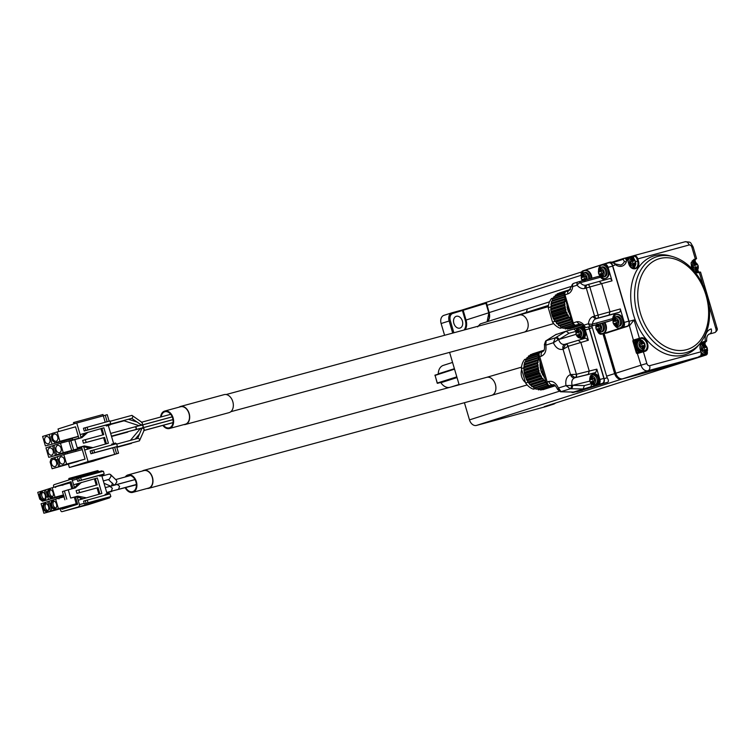 <?xml version="1.0" encoding="UTF-8"?>
<svg xmlns="http://www.w3.org/2000/svg" width="755" height="755" viewBox="0 0 755 755"><rect width="100%" height="100%" fill="white"/><g stroke="black" fill="none" stroke-linecap="round" stroke-linejoin="round"><path stroke-width="1.13" d="M681.019 362.976A2.869 2.057 -107.7 0 1 680.717 363.108A2.869 2.057 -107.7 0 1 680.661 363.127L674.357 365.137A2.869 2.057 72.3 0 0 674.413 365.118A2.869 2.057 72.3 0 0 674.479 365.099M602.924 333.786L614.636 373.602A7.172 5.134 72.3 0 0 621.62 379.142L680.661 363.127M621.441 378.887A6.889 4.926 -107.7 0 1 614.834 373.546L603.122 333.738M614.636 373.602L606.614 376.16A7.172 5.134 72.3 0 0 607.247 377.774C608.624 380.114 608.785 381.605 607.718 382.238L577.179 391.732A4.303 3.001 -105.2 0 0 577.264 391.703L602.481 383.663A4.303 3.001 -105.2 0 0 604.123 378.623L589.381 328.51A4.303 3.001 -105.2 0 0 588.607 326.868M559.096 391.316L469.478 419.893A7.172 5.134 72.3 0 0 476.462 425.433L545.893 406.605A7.172 5.134 72.3 0 0 546.044 406.558A7.172 5.134 72.3 0 0 546.195 406.511M681.925 362.721A2.869 2.057 -107.7 0 1 681.869 362.749A2.869 2.057 -107.7 0 1 681.803 362.768L622.771 378.774A7.172 5.134 -107.7 0 1 615.787 373.234L604.085 333.474M709.068 305.633L715.58 327.764C716.486 330.265 716.269 331.851 714.928 332.54L714.985 332.521A2.869 2.057 -107.7 0 1 714.928 332.54L709.105 334.144M623.828 258.37L623.8 258.38A1.434 1.029 -107.7 0 1 623.828 258.37C625.791 258.21 626.612 259.427 626.291 262.032A11.485 8.22 -107.7 0 1 615.787 264.873L613.39 262.882L608.804 262.447M715.58 327.764L717.061 328.18L700.555 272.102L699.29 272.404L702.952 284.861M681.803 362.768L706.057 355.029L706.284 354.359A2.293 1.642 -107.7 0 0 707.227 351.755L707.237 351.736A2.869 2.057 -107.7 0 1 706.123 355.01A2.869 2.057 -107.7 0 1 706.057 355.029L699.262 356.822A4.303 3.001 -105.2 0 0 700.904 351.783L700.338 349.858C699.413 345.526 700.451 342.817 703.452 341.741L705.302 341.232A12.92 9.249 72.3 0 1 711.257 328.944C711.823 331.511 711.267 333.2 709.587 333.993A8.607 6.163 72.3 0 0 709.304 334.069C707.312 334.927 706.425 337.24 706.642 341.015L704.708 342.864M702.169 342.827L705.274 341.977L705.302 341.232C707.01 340.845 707.076 340.93 705.519 341.477M700.923 351.802L649.63 365.694A4.303 3.001 74.8 0 1 647.979 370.733L622.771 378.774M641.542 351.519L639.73 351.745A6.172 4.417 -107.7 0 1 636.031 348.999A6.172 4.417 -107.7 0 1 634.747 344.657L633.577 340.005L639.419 338.287L634.03 319.978L629.406 325.83L633.388 340.071A1.151 0.802 -105.2 0 0 632.954 341.411L636.276 352.698A1.151 0.802 -105.2 0 0 637.362 353.557L640.995 365.193L614.834 373.546M615.787 264.873A1.434 0.727 -55 0 0 615.665 264.005L612.116 262.117L623.772 258.389M615.655 264.005L620.704 265.071A10.051 7.191 72.3 0 0 624.376 261.475L623.177 259.295A1.434 1.029 -107.7 0 1 623.8 258.38L612.097 262.117L610.087 262.098M624.376 261.475L626.291 262.032M626.386 258.767A6.172 4.417 -107.7 0 1 626.886 258.163A6.172 4.417 -107.7 0 1 628.198 257.37A6.172 4.417 -107.7 0 1 628.49 257.285M705.085 341.911L702.518 342.638M703.924 355.407A6.172 4.417 -107.7 0 1 703.641 355.511A6.172 4.417 -107.7 0 1 701.82 355.567A6.172 4.417 -107.7 0 1 700.933 355.246M634.747 344.657A6.172 4.417 -107.7 0 1 636.408 340.458L637.918 339.439L633.945 340.514L633.388 340.071M644.185 348.923A6.172 4.417 -107.7 0 1 641.807 351.443A6.172 4.417 -107.7 0 1 635.719 346.913A6.172 4.417 -107.7 0 1 638.06 339.684L637.664 339.816M700.357 349.867L700.338 349.858A6.455 4.624 -107.7 0 1 702.858 342.506A6.455 4.624 -107.7 0 1 703.226 342.411L703.452 341.741M700.3 343.129L698.592 345.243A51.784 37.061 -107.7 0 1 683.973 355.01A51.784 37.061 -107.7 0 1 631.35 304.812A51.784 37.061 -107.7 0 1 670.1 255.888L672.714 256.615C683.199 259.777 692.005 266.892 699.139 277.953C704.613 286.749 707.954 296.186 709.143 306.266C710.757 320.96 707.803 333.248 700.3 343.129A50.141 35.891 -107.7 0 1 686.153 352.594A50.141 35.891 -107.7 0 1 635.2 303.991A50.141 35.891 -107.7 0 1 672.714 256.615M634.898 266.421A6.172 4.417 -107.7 0 1 633.417 268.497M626.697 259.012A6.172 4.417 -107.7 0 1 628.764 257.181A6.172 4.417 -107.7 0 1 632.171 257.87M692.165 260.919A6.172 4.417 -107.7 0 1 694.572 261.749M697.299 270.299A6.172 4.417 -107.7 0 1 695.817 272.376M701.452 343.421A6.172 4.417 -107.7 0 1 703.858 344.252M706.586 352.802A6.172 4.417 -107.7 0 1 704.207 355.331A6.172 4.417 -107.7 0 1 701.093 354.831M638.06 339.684A6.172 4.417 -107.7 0 1 638.192 339.646A6.172 4.417 -107.7 0 1 641.457 340.373M631.161 267.279A5.021 3.596 -107.7 0 0 633.219 267.515A5.021 3.596 -107.7 0 0 633.332 267.478L632.171 267.846A5.021 3.596 -107.7 0 1 632.058 267.883A5.021 3.596 -107.7 0 1 631.982 267.902M627.414 259.795A5.021 3.596 -107.7 0 1 629.113 258.276L630.274 257.908A5.021 3.596 -107.7 0 1 630.387 257.88M691.344 262.23A5.021 3.596 -107.7 0 1 691.523 262.164L692.684 261.796C693.845 260.55 695.648 261.787 698.064 265.505C698.705 268.402 697.931 270.356 695.733 271.366A5.021 3.596 -107.7 0 1 694.383 271.432M701.216 352.33A5.021 3.596 -107.7 0 0 704.915 353.897A5.021 3.596 -107.7 0 0 705.019 353.868L703.868 354.237A5.021 3.596 -107.7 0 1 701.301 353.812M642.618 349.98L641.457 350.358A5.021 3.596 -107.7 0 1 636.503 346.658A5.021 3.596 -107.7 0 1 638.409 340.779L639.56 340.411A5.021 3.596 -107.7 0 0 637.616 346.139A5.021 3.596 -107.7 0 0 642.618 349.98C643.59 350.141 644.44 348.952 645.176 346.422C643.817 341.203 641.948 339.203 639.56 340.411M631.558 258.512A4.068 2.907 -107.7 0 1 632.284 258.446L632.303 258.484A4.02 2.878 -107.7 0 1 635.115 260.711L635.144 260.711A4.068 2.907 -107.7 0 1 635.71 262.636L635.691 262.636A4.02 2.878 -107.7 0 1 634.502 265.949L634.511 265.996A4.068 2.907 -107.7 0 1 633.851 266.307A4.068 2.907 -107.7 0 1 633.124 266.373L633.115 266.326A4.02 2.878 -107.7 0 1 630.302 264.099L630.265 264.108A4.068 2.907 -107.7 0 1 629.698 262.183L629.736 262.174A4.02 2.878 -107.7 0 1 630.916 258.861L630.897 258.823A4.068 2.907 -107.7 0 1 631.558 258.512M697.913 265.534A4.068 2.907 -107.7 0 1 698.111 266.515L698.092 266.524A4.02 2.878 -107.7 0 1 696.912 269.837L696.912 269.884A4.068 2.907 -107.7 0 1 695.525 270.262L695.525 270.214A4.02 2.878 -107.7 0 1 692.712 267.987L692.665 267.997A4.068 2.907 -107.7 0 1 692.297 267.053A4.068 2.907 -107.7 0 1 692.099 266.071L692.146 266.053A4.02 2.878 -107.7 0 1 693.326 262.74L693.298 262.702A4.068 2.907 -107.7 0 1 694.694 262.325L694.713 262.363A4.02 2.878 -107.7 0 1 697.526 264.599L697.544 264.59A4.068 2.907 -107.7 0 1 697.913 265.534M705.538 352.698A4.068 2.907 -107.7 0 1 704.811 352.764L704.811 352.717A4.02 2.878 -107.7 0 1 701.999 350.49L701.961 350.499A4.068 2.907 -107.7 0 1 701.386 348.574L701.433 348.555A4.02 2.878 -107.7 0 1 702.612 345.243L702.594 345.205A4.068 2.907 -107.7 0 1 703.245 344.893A4.068 2.907 -107.7 0 1 703.981 344.827L704 344.865A4.02 2.878 -107.7 0 1 706.812 347.102L706.831 347.092A4.068 2.907 -107.7 0 1 707.397 349.018L707.378 349.027A4.02 2.878 -107.7 0 1 706.199 352.34L706.199 352.387A4.068 2.907 -107.7 0 1 705.538 352.698M639.183 345.677A4.068 2.907 -107.7 0 1 638.985 344.686L639.023 344.676A4.02 2.878 -107.7 0 1 640.202 341.364L640.183 341.326A4.068 2.907 -107.7 0 1 641.571 340.949L641.59 340.986A4.02 2.878 -107.7 0 1 644.411 343.214L644.43 343.214A4.068 2.907 -107.7 0 1 644.798 344.148A4.068 2.907 -107.7 0 1 644.997 345.139L644.978 345.139A4.02 2.878 -107.7 0 1 643.788 348.451L643.798 348.499A4.068 2.907 -107.7 0 1 642.411 348.876L642.401 348.829A4.02 2.878 -107.7 0 1 639.589 346.602L639.551 346.611A4.068 2.907 -107.7 0 1 639.183 345.677M629.887 262.164L630.906 261.843L629.887 262.164L630.859 261.853L631.51 260.041A13.25 9.249 -105.2 0 0 630.916 258.861M635.144 260.711L633.454 261.202L631.916 259.984L632.284 258.446M634.511 265.996L633.379 264.939L634.021 263.127L634.946 262.834L634.021 263.127M630.585 264.014A1.84 1.312 -107.7 0 1 630.076 262.108M631.605 261.126A1.84 1.312 -107.7 0 1 632.539 264.099M631.916 259.984L632.898 259.673A13.25 9.249 -105.2 0 0 632.303 258.484M632.898 259.673L635.115 260.711M634.974 262.825L635.691 262.636M635.002 262.815L634.351 264.627A13.25 9.249 74.8 0 1 634.502 265.949M630.302 264.099L631.435 263.778L632.964 265.005A13.25 9.249 74.8 0 1 633.115 266.326M694.326 263.863L695.298 263.552L697.526 264.599L695.865 265.08L694.326 263.863L694.694 262.325M696.912 269.884L695.78 268.818L696.431 267.006L697.356 266.713M698.092 266.524L696.431 267.006M692.996 267.902A1.84 1.312 -107.7 0 1 692.552 267.043A1.84 1.312 -107.7 0 1 692.477 265.996M694.015 265.014A1.84 1.312 -107.7 0 1 694.949 267.987M697.403 266.694L696.761 268.506A13.25 9.249 74.8 0 1 696.912 269.837M692.712 267.987L693.836 267.666L695.374 268.884A13.25 9.249 74.8 0 1 695.525 270.214M693.326 262.74A13.25 9.249 -105.2 0 1 693.911 263.929L693.269 265.741L692.146 266.053M695.298 263.552A13.25 9.249 -105.2 0 0 694.713 262.363M703.613 346.366L703.981 344.827A13.25 9.249 -105.2 0 1 704.594 346.054L706.812 347.102L705.151 347.583L703.613 346.366L704.594 346.054M706.199 352.387L705.076 351.32L705.717 349.518L706.642 349.216M707.378 349.027L705.717 349.518M703.301 347.517A1.84 1.312 -107.7 0 1 704.236 350.49M702.282 350.405A1.84 1.312 -107.7 0 1 701.763 348.499M701.999 350.49L703.122 350.169L704.66 351.386A13.25 9.249 74.8 0 1 704.811 352.717M702.612 345.243A13.25 9.249 -105.2 0 1 703.198 346.432L702.556 348.244L701.433 348.555M706.689 349.197L706.048 351.009A13.25 9.249 74.8 0 1 706.199 352.34M643.798 348.499L642.665 347.442L643.307 345.63L644.232 345.337L643.307 345.63M644.43 343.214L642.741 343.704L641.203 342.487L641.571 340.949M640.891 343.629A1.84 1.312 -107.7 0 1 641.967 344.978A1.84 1.312 -107.7 0 1 641.826 346.602M639.881 346.517A1.84 1.312 -107.7 0 1 639.362 344.61M640.202 341.364A13.25 9.249 -105.2 0 1 640.797 342.553L640.155 344.356L639.023 344.676M641.203 342.487L642.184 342.175A13.25 9.249 -105.2 0 0 641.59 340.986M642.184 342.175L644.411 343.214M644.26 345.328L644.978 345.139M644.289 345.318L643.647 347.13A13.25 9.249 74.8 0 1 643.788 348.451M639.589 346.602L640.721 346.29L642.25 347.508A13.25 9.249 74.8 0 1 642.401 348.829M630.048 262.391A0.972 0.689 -107.7 0 1 631.142 263.863M692.448 266.279A0.972 0.689 -107.7 0 1 693.552 267.751M701.735 348.782A0.972 0.689 -107.7 0 1 702.839 350.254M639.334 344.893A0.972 0.689 -107.7 0 1 640.429 346.366M545.893 406.605L553.915 404.048L544.27 406.615L674.357 365.137M527.367 308.899L480.331 323.895L478.17 326.188M451.764 312.853L444.053 315.316A7.172 5.134 72.3 0 0 443.893 315.364A7.172 5.134 72.3 0 0 441.118 323.536L449.14 320.979L452.707 333.097M469.478 419.893L464.419 402.717M459.153 384.814L449.602 352.377M444.582 335.295L441.118 323.536M453.878 332.776L450.31 320.639L449.14 320.979A7.172 5.134 -107.7 0 1 451.915 312.796A7.172 5.134 -107.7 0 1 452.075 312.759A0.859 0.604 74.8 0 1 452.887 313.4L485.956 303.331A0.859 0.613 -107.7 0 1 486.305 302.34L489.155 312.589L571.762 286.249M456.388 316.279A6.172 4.417 -107.7 0 1 462.362 320.941A6.172 4.417 -107.7 0 1 460.003 328.076A6.172 4.417 -107.7 0 1 453.915 323.536A6.172 4.417 -107.7 0 1 456.246 316.317A6.172 4.417 -107.7 0 1 456.388 316.279M581.171 275.292L486.786 305.407L486.201 303.302A0.859 0.849 -11.2 0 1 486.654 302.293M443.6 365.297A11.485 8.22 72.3 0 0 443.345 365.373A11.485 8.22 72.3 0 0 438.268 373.838L454.406 368.695M457.02 377.575L440.882 382.719A11.485 8.22 72.3 0 0 449.329 387.475M456.926 377.264L440.882 382.719M434.993 375.178L454.463 368.874M456.888 377.141L437.371 383.266M434.927 375.461L454.538 369.148M456.803 376.858L437.164 383.068M576.046 391.732A4.303 3.001 -105.2 0 0 577.179 391.732M586.559 269.677A4.303 3.001 -105.2 0 1 587.239 269.318L608.624 262.495A4.303 3.001 74.8 0 1 608.719 262.466A4.303 3.001 74.8 0 1 612.711 265.713L629.075 321.319A4.303 3.001 -105.2 0 1 627.424 326.368L606.029 333.191L627.424 326.368M591.58 326.066A4.303 3.001 74.8 0 1 592.354 327.708L589.381 328.51M606.614 376.16L592.354 327.708M583.36 325.915L571.412 329.727M588.305 326.953A4.303 3.001 74.8 0 1 589.268 328.85L603.858 378.406A4.303 3.001 74.8 0 1 602.207 383.446L580.737 390.099M561.05 391.769A2.869 1.982 -88.3 0 0 561.267 391.798L573.385 392.09L598.234 384.522A4.303 3.001 -105.2 0 0 599.885 379.482L596.846 369.157L595.752 372.517L588.268 374.357L589.259 371.026L580.859 342.477L588.343 340.25L585.304 329.926A4.303 3.001 -105.2 0 0 581.312 326.689A4.303 3.001 -105.2 0 0 581.218 326.707L580.038 327.085M573.404 392.44A4.303 3.001 74.8 0 1 573.319 392.468A4.303 3.001 74.8 0 1 571.318 392.09M575.867 331.398L569.006 333.266L566.118 331.171L555.812 334.644M579.019 327.415L573.8 329.076M604.934 333.238A4.303 3.001 -105.2 0 0 605.944 333.21A4.303 3.001 -105.2 0 0 606.029 333.191M591.212 375.556L593.553 373.225L595.752 372.517M590.788 386.9L591.892 383.54M596.573 385.022A5.738 4.011 -105.2 0 0 596.875 384.956A5.738 4.011 -105.2 0 0 596.997 384.918A5.738 4.011 -105.2 0 0 599.215 378.283A5.738 4.011 -105.2 0 0 593.874 373.876A5.738 4.011 -105.2 0 0 593.751 373.904M576.49 331.228L573.828 329.067L566.118 331.171L555.378 337.796L546.11 340.75L545.799 345.158L545.016 343.987L544.402 344.469C544.808 348.716 544.336 351 542.977 351.311L543.015 351.301C541.335 352.075 540.769 353.718 541.307 356.218C545.082 354.482 546.582 350.792 545.799 345.158L553.358 342.742L558.02 339.844A2.869 1.519 -119.6 0 0 555.378 337.796L553.358 342.742C555.812 347.923 559.04 350.112 563.032 349.291L568.185 346.271A2.869 1.689 -106.7 0 0 565.75 344.053L563.06 349.291L570.497 374.546L575.197 377.642A2.869 1.67 -95.6 0 0 576.282 374.31L570.469 374.555C566.703 376.292 565.202 379.982 565.976 385.626L570.374 388.75L583.124 388.985L584.398 385.579L591.354 383.682M574.225 392.147A5.738 4.011 -105.2 0 0 574.527 392.081A5.738 4.011 -105.2 0 0 574.649 392.043A5.738 4.011 -105.2 0 0 575.669 391.468M549.687 385.663A2.869 2.038 -103.7 0 0 550.282 385.645A2.869 2.001 -103.8 0 0 550.301 385.635A2.869 2.001 -103.8 0 0 550.395 385.616C548.583 385.805 547.517 384.588 547.196 381.973L546.318 383.342L538.324 356.171C537.673 354.992 538.381 353.642 540.467 352.113L542.939 351.33M548.743 381.483C549.649 383.889 551.027 385.003 552.887 384.814L553.085 384.757C554.179 384.191 555.708 385.767 557.652 389.495L560.437 391.76A2.869 2.322 -84.1 0 0 561.107 391.703L558.426 388.032C555.963 382.851 552.735 380.662 548.743 381.483L547.196 381.973L539.759 356.719L538.324 356.171M542.93 371.837L541.552 371.96L542.845 371.554L541.807 367.968L540.561 368.091M582.841 338.938L579.953 338.042M588.343 340.25L585.644 338.098L565.769 344.044M582.803 338.221A5.738 4.011 -105.2 0 0 583.105 338.155A5.738 4.011 -105.2 0 0 585.465 331.568A5.738 4.011 -105.2 0 0 580.095 327.075A5.738 4.011 -105.2 0 0 579.982 327.104M580.85 342.468L578.245 340.307M605.982 332.955A4.303 3.001 -105.2 0 0 606.067 332.936A4.303 3.001 -105.2 0 0 606.161 332.908L627.169 326.207A4.303 3.001 -105.2 0 0 628.821 321.168L612.616 266.1A4.303 3.001 -105.2 0 0 608.624 262.863A4.303 3.001 -105.2 0 0 608.53 262.891L604.151 264.08M594.072 384.861A5.738 4.011 -105.2 0 0 596.28 385.116A5.738 4.011 -105.2 0 0 598.649 378.529A5.738 4.011 -105.2 0 0 593.279 374.036A5.738 4.011 -105.2 0 0 593.156 374.074A5.738 4.011 -105.2 0 0 591.495 375.377M571.044 388.759A2.869 1.906 -88.9 0 0 572.545 385.352L565.976 385.626L558.426 388.032L558.464 389.655M570.469 374.555A4.303 3.086 72.3 0 0 574.612 377.887C572.111 379.067 571.271 381.558 572.111 385.38L570.601 388.75M560.663 391.769L570.374 388.75A2.869 1.491 -91.7 0 0 571.469 385.512M560.437 391.76L561.267 391.798A2.869 1.982 -88.3 0 0 561.72 391.732L561.295 391.713M575.074 391.628A5.738 4.011 74.8 0 1 573.932 392.241A5.738 4.011 74.8 0 1 571.997 392.109M550.395 385.616L550.282 385.645A2.869 2.038 -103.7 0 0 550.376 385.616L553.198 384.739M541.307 356.218L539.759 356.719C538.626 354.378 538.881 352.84 540.514 352.104M546.129 340.703A2.869 2.01 57.8 0 1 546.299 340.571A2.869 2.01 57.8 0 1 546.62 340.42L556.426 334.257M556.095 334.408L545.657 340.986A2.869 2.35 -125.4 0 1 546.11 340.75L545.818 340.882M558.02 339.844L558.643 339.627C559.993 343.261 562.022 344.837 564.74 344.374L565.646 344.082M555.576 337.683A2.869 1.944 58.3 0 1 558.643 339.627L559.03 339.429A2.869 1.935 58.3 0 0 555.944 337.447M580.293 338.061A5.738 4.011 -105.2 0 0 582.511 338.315A5.738 4.011 -105.2 0 0 584.87 331.728A5.738 4.011 -105.2 0 0 579.5 327.236A5.738 4.011 -105.2 0 0 579.387 327.264A5.738 4.011 -105.2 0 0 577.717 328.576M578.264 340.297L565.75 344.053A2.869 1.689 -106.7 0 0 565.731 344.053L565.353 344.204A2.869 1.689 -115.4 0 1 568.053 346.328L576.433 374.282A2.869 1.689 75.7 0 1 575.593 377.575L593.553 373.225M575.197 377.642L588.268 374.357M597.535 330.992A4.303 3.001 -105.2 0 0 601.509 334.172A4.303 3.001 -105.2 0 0 601.593 334.144L622.611 327.443A4.303 3.001 -105.2 0 0 624.253 322.404L620.299 308.946A2.869 2.001 74.8 0 1 619.194 312.306L609.049 315.061L609.983 311.739L601.707 283.625L612.022 280.832L608.049 267.336A4.303 3.001 -105.2 0 0 604.057 264.099A4.303 3.001 -105.2 0 0 603.972 264.127L582.964 270.828A4.303 3.001 -105.2 0 0 581.237 275.575M594.893 384.748L596.091 384.427A5.021 3.511 -105.2 0 0 598.12 378.51A5.021 3.511 -105.2 0 0 593.468 374.725L592.26 375.056C590.485 374.725 589.674 376.736 589.815 381.067C590.825 383.861 592.515 385.088 594.893 384.748A5.021 3.511 -105.2 0 0 596.922 378.84A5.021 3.511 -105.2 0 0 592.26 375.056M544.572 377.406L542.354 374.31M540.165 362.447A15.213 10.891 -107.7 0 0 540.382 368.147L540.174 362.475M544.77 378.085L541.458 372.215M563.032 349.291C562.494 346.79 563.06 345.148 564.74 344.374L565.75 344.053M581.114 337.947L582.322 337.627A5.021 3.511 -105.2 0 0 584.351 331.709A5.021 3.511 -105.2 0 0 579.689 327.925L578.49 328.255C576.716 327.925 575.895 329.926 576.037 334.267C577.047 337.06 578.745 338.287 581.114 337.947A5.021 3.511 -105.2 0 0 583.143 332.03A5.021 3.511 -105.2 0 0 578.49 328.255M605.217 279.794A8.324 5.814 74.8 0 1 600.536 277.227A2.869 2.001 -105.2 0 0 598.564 276.387A2.869 2.001 -105.2 0 0 598.498 276.405L578.387 281.86M612.022 280.832A2.869 2.001 -105.2 0 0 609.36 278.67A2.869 2.001 -105.2 0 0 609.304 278.689L599.262 281.407M605.585 278.331A6.889 4.813 -105.2 0 0 605.887 278.265A6.889 4.813 -105.2 0 0 608.672 270.158A6.889 4.813 -105.2 0 0 602.282 264.967A6.889 4.813 -105.2 0 0 602.141 265.005M591.873 278.208A6.889 4.813 -105.2 0 0 591.476 275.632A6.889 4.813 -105.2 0 0 585.097 270.45A6.889 4.813 -105.2 0 0 584.955 270.488M609.049 315.061L597.347 318.308A2.869 1.642 -105.5 0 0 598.092 315.043L589.815 286.928A2.869 1.642 -105.5 0 0 587.494 284.673A2.869 1.642 -105.5 0 0 587.447 284.692A2.869 2.057 72.3 0 0 587.39 284.711A2.869 2.057 72.3 0 0 586.276 287.985L601.707 283.625L599.149 281.436L587.532 284.663M609.36 278.67L599.149 281.436M606.944 321.894A2.869 2.001 -105.2 0 0 607.011 321.875A2.869 2.001 -105.2 0 0 607.067 321.857L611.465 320.46A2.869 2.001 -105.2 0 0 612.711 318.591A8.324 5.814 74.8 0 1 615.816 313.382L619.194 312.306M620.176 327.887A6.889 4.813 -105.2 0 0 620.478 327.821A6.889 4.813 -105.2 0 0 623.252 319.705A6.889 4.813 -105.2 0 0 616.863 314.524A6.889 4.813 -105.2 0 0 616.731 314.561M602.981 333.37A6.889 4.813 -105.2 0 0 603.283 333.304A6.889 4.813 -105.2 0 0 606.067 325.188A6.889 4.813 -105.2 0 0 604.774 322.479M575.98 325.122L575.98 325.122A2.869 2.001 -105.2 0 0 576.046 325.103L575.98 325.122A2.869 2.869 0 0 1 572.479 323.159L573.253 322.885A2.869 2.057 72.3 0 0 576.046 325.103L579.368 324.046M568.892 290.609L566.146 291.487A2.869 2.057 72.3 0 0 566.09 291.505A2.869 2.869 0 0 0 564.202 295.045L564.976 294.771L573.253 322.885L576.707 321.79L579.293 324.055C579.17 323.395 582.322 324.584 583.794 326.415A2.869 1.104 -39.2 0 1 584.04 325.131A2.869 2.057 72.3 0 0 586.833 327.349L607.067 321.857M568.968 311.22L568.279 311.4L568.949 311.173M568.515 311.315L567.071 307.266L567.732 307.049M545.978 382.19L541.826 377.925L538.966 372.224L537.513 363.617L538.74 357.587M552.943 384.993L551.905 385.248M554.831 385.324L553.406 384.88M600.536 277.227L580.302 282.71A2.869 2.001 -105.2 0 0 578.33 281.879L578.33 281.879A2.869 2.001 -105.2 0 0 578.264 281.898A2.869 2.057 -107.7 0 0 578.207 281.917L578.207 281.917A2.869 2.057 -107.7 0 0 577.094 285.182A11.193 7.814 -105.2 0 0 585.031 288.382L586.276 287.985L594.553 316.1L592.713 316.685A11.193 7.814 -105.2 0 0 588.438 323.725L584.04 325.131A11.193 7.814 -105.2 0 0 576.707 321.79M600.31 276.103A6.889 4.813 -105.2 0 0 605.293 278.425A6.889 4.813 -105.2 0 0 608.134 270.517A6.889 4.813 -105.2 0 0 601.688 265.128A6.889 4.813 -105.2 0 0 601.546 265.165A6.889 4.813 -105.2 0 0 598.555 269.648M591.278 278.368A6.889 4.813 -105.2 0 0 584.502 270.611A6.889 4.813 -105.2 0 0 584.361 270.649A6.889 4.813 -105.2 0 0 581.369 275.131M599.196 281.426L587.494 284.673A2.869 2.869 0 0 0 587.39 284.711L586.144 285.107A2.869 2.057 72.3 0 0 585.031 288.382M620.299 308.946L594.553 316.1A2.869 2.057 -107.7 0 0 597.347 318.308L595.582 318.874L592.713 316.685M615.816 313.382L595.582 318.874A8.324 5.814 74.8 0 0 592.477 324.084A2.869 1 -173.9 0 1 588.438 323.725A2.869 2.057 -107.7 0 0 591.231 325.943A2.869 2.001 -105.2 0 0 592.477 324.084L612.711 318.591M583.794 326.415A2.869 2.869 0 0 0 586.777 327.368A2.869 2.001 -105.2 0 0 586.833 327.349L611.465 320.46M614.891 325.66A6.889 4.813 -105.2 0 0 619.883 327.981A6.889 4.813 -105.2 0 0 622.715 320.073A6.889 4.813 -105.2 0 0 616.269 314.684A6.889 4.813 -105.2 0 0 616.127 314.722A6.889 4.813 -105.2 0 0 613.145 319.205M597.705 331.143A6.889 4.813 -105.2 0 0 602.688 333.465A6.889 4.813 -105.2 0 0 604.179 322.64M569.015 290.571A2.869 2.057 72.3 0 0 568.949 290.59L566.09 291.505A2.869 2.057 72.3 0 0 564.976 294.771L567.835 293.865A11.193 7.814 -105.2 0 0 572.696 286.589L577.094 285.182A2.869 1.104 140.8 0 1 580.302 282.71A8.324 5.814 74.8 0 0 586.031 285.135A8.324 5.814 74.8 0 0 586.116 285.116M590.863 376.632A4.02 2.812 -105.2 0 0 589.759 380.02L589.74 380.029A4.068 2.841 -105.2 0 0 589.938 381.02A4.068 2.841 -105.2 0 0 590.306 381.954L590.325 381.945A4.02 2.812 -105.2 0 0 593.062 384.106L593.081 384.144A4.068 2.841 -105.2 0 0 594.421 383.719L594.402 383.682A4.02 2.812 -105.2 0 0 595.506 380.293L595.544 380.284A4.068 2.841 -105.2 0 0 595.346 379.293A4.068 2.841 -105.2 0 0 594.978 378.359L594.94 378.368A4.02 2.812 -105.2 0 0 592.203 376.207L592.203 376.169A4.068 2.841 -105.2 0 0 590.863 376.594L590.863 376.632A13.25 9.485 72.3 0 0 591.005 377.953L590.401 379.803L591.42 379.529L592.024 377.679L590.863 376.594M552.226 385.494L538.523 389.873L537.418 388.853L548.111 385.446L536.258 389.231L529.859 384.616L526.546 379.727L524.357 373.744L523.762 368.006L524.593 362.438L525.555 361.617L525.669 359.757L526.754 359.229L526.962 357.691L538.39 354.048L526.962 357.691M554.425 385.654L540.759 390.042L539.882 389.438M542.788 389.693L555.293 385.711L542.439 389.505M530.001 355.53L530.359 354.737L543.911 350.443M528.189 357.294L528.538 356.001L539.749 352.434M537.664 366.59L523.866 370.894M538.117 369.27L524.347 373.744M577.094 329.831A4.02 2.812 -105.2 0 0 575.98 333.219L575.961 333.229A4.068 2.841 -105.2 0 0 576.159 334.22A4.068 2.841 -105.2 0 0 576.527 335.154L576.546 335.144A4.02 2.812 -105.2 0 0 579.293 337.306L579.312 337.343A4.068 2.841 -105.2 0 0 580.652 336.919L580.623 336.881A4.02 2.812 -105.2 0 0 581.737 333.493L581.775 333.483A4.068 2.841 -105.2 0 0 581.567 332.493A4.068 2.841 -105.2 0 0 581.208 331.558L581.161 331.568A4.02 2.812 -105.2 0 0 578.424 329.406L578.424 329.359A4.068 2.841 -105.2 0 0 577.084 329.793L577.094 329.831A13.25 9.485 72.3 0 0 577.235 331.152L576.622 333.002L577.641 332.728L578.245 330.879L577.084 329.793M571.828 285.749A2.869 1 6.1 0 0 572.696 286.589A2.869 2.057 72.3 0 1 573.809 283.314L573.809 283.314A2.869 2.869 0 0 0 571.828 285.749L568.949 290.59A2.869 2.057 72.3 0 0 567.835 293.865M578.141 281.936L573.866 283.295A2.869 2.057 72.3 0 0 573.809 283.314L578.207 281.917A2.869 2.869 0 0 1 578.33 281.879L598.564 276.387M603.604 276.953L604.802 276.623A5.021 3.511 -105.2 0 0 606.831 270.715A5.021 3.511 -105.2 0 0 602.179 266.93L600.971 267.251C599.196 266.93 598.385 268.931 598.526 273.272C599.536 276.066 601.225 277.293 603.604 276.953A5.021 3.511 -105.2 0 0 605.633 271.036A5.021 3.511 -105.2 0 0 600.971 267.251M589.91 278.737A5.021 3.511 -105.2 0 0 589.646 276.198A5.021 3.511 -105.2 0 0 584.983 272.413L583.785 272.734C582.011 272.413 581.19 274.414 581.331 278.755L582.36 280.784M618.185 326.509L619.393 326.179A5.021 3.511 -105.2 0 0 621.422 320.262A5.021 3.511 -105.2 0 0 616.76 316.487L615.561 316.807C613.787 316.487 612.966 318.487 613.107 322.829C614.117 325.622 615.816 326.849 618.185 326.509A5.021 3.511 -105.2 0 0 620.214 320.592A5.021 3.511 -105.2 0 0 615.561 316.807M595.884 324.895L595.922 328.312C596.931 331.105 598.621 332.332 600.999 331.992L602.197 331.662A5.021 3.511 -105.2 0 0 604.226 325.745A5.021 3.511 -105.2 0 0 602.688 323.046M571.412 319.525L570.487 319.308L569.751 317.477L568.524 316.741L565.844 311.305L564.391 302.689L565.033 301.443L564.665 299.518L565.325 298.867M579.783 324.093L578.811 324.357M581.595 324.527L580.463 324.093M595.299 380.36A1.84 1.284 -105.2 0 0 595.204 379.406A1.84 1.284 -105.2 0 0 594.695 378.481M592.892 378.51A1.84 1.284 -105.2 0 0 593.694 381.454M593.081 384.144L593.477 382.634L591.986 381.454L591.014 381.719M590.325 381.945L591.986 381.454M589.74 380.029L591.42 379.529M592.203 376.207A13.25 9.485 72.3 0 0 592.345 377.528L593.836 378.708L594.855 378.434M595.506 380.293L594.402 380.633L593.798 382.483A13.25 9.485 -107.7 0 0 594.402 383.682M593.062 384.106A13.25 9.485 -107.7 0 1 592.467 382.908L593.477 382.634M590.967 381.728L592.467 382.908M589.759 380.02L590.401 379.803M581.52 333.559A1.84 1.284 -105.2 0 0 581.426 332.606A1.84 1.284 -105.2 0 0 580.925 331.671M579.123 331.709A1.84 1.284 -105.2 0 0 579.925 334.654M579.312 337.343L579.708 335.833L578.207 334.654L577.235 334.918M576.546 335.144L578.207 334.654M576.622 333.002L577.641 332.728M578.424 329.406A13.25 9.485 72.3 0 0 578.566 330.728L580.067 331.907L581.076 331.634M581.737 333.493L580.633 333.833L580.029 335.682A13.25 9.485 -107.7 0 0 580.623 336.881M579.293 337.306A13.25 9.485 -107.7 0 1 578.689 336.107L579.708 335.833M577.197 334.927L578.689 336.107M563.136 328.302L573.866 324.877L563.136 328.302L562.107 327.094L560.889 327.189L559.785 325.669L558.511 325.452L557.983 324.131L556.737 323.687L556.171 322.083L554.953 321.385L552.207 315.996L550.744 309.975L551.556 301.236L552.433 300.688L552.424 299.074L553.632 298.3L553.84 296.762L564.193 293.468L553.84 296.762M573.875 324.877L564.296 327.934L565.401 328.954L579.094 324.575M581.303 324.735L567.637 329.114L566.76 328.519M582.086 324.82L569.317 328.576M556.879 294.61L557.237 293.808L570.299 289.675M555.067 296.375L555.416 295.073L565.193 291.968L555.416 295.073M564.542 305.671L550.744 309.975M564.995 308.351L551.226 312.825M594.846 378.661A0.972 0.679 -105.2 0 0 594.798 380.511M526.782 358.776L524.649 359.455A17.223 12.325 -107.7 0 0 521.384 368.619L523.725 367.874M528 382.266L525.622 383.021L521.384 368.619M535.569 388.495L533.398 389.193A17.223 12.325 -107.7 0 1 525.622 383.021M535.635 388.58L533.398 389.193M581.067 331.86A0.972 0.679 -105.2 0 0 581.02 333.71M599.574 268.837A4.02 2.812 -105.2 0 0 598.47 272.225L598.451 272.225A4.068 2.841 -105.2 0 0 598.649 273.216A4.068 2.841 -105.2 0 0 599.017 274.159L599.036 274.15A4.02 2.812 -105.2 0 0 601.773 276.311L601.801 276.349A4.068 2.841 -105.2 0 0 603.132 275.924L603.113 275.886A4.02 2.812 -105.2 0 0 604.217 272.498L604.255 272.489A4.068 2.841 -105.2 0 0 604.057 271.498A4.068 2.841 -105.2 0 0 603.689 270.554L603.651 270.573A4.02 2.812 -105.2 0 0 600.914 268.412L600.914 268.365A4.068 2.841 -105.2 0 0 599.574 268.789L599.574 268.837A13.25 9.485 72.3 0 0 599.715 270.158L599.111 272.008L600.131 271.734L600.735 269.884L599.574 268.789M586.965 279.539A4.02 2.812 -105.2 0 0 587.031 277.982L587.069 277.963A4.068 2.841 -105.2 0 0 586.871 276.981A4.068 2.841 -105.2 0 0 586.503 276.037L586.465 276.056A4.02 2.812 -105.2 0 0 583.719 273.895L583.719 273.848A4.068 2.841 -105.2 0 0 582.379 274.273L582.388 274.32A13.25 9.485 72.3 0 0 582.53 275.641L581.926 277.491L582.935 277.217L583.54 275.367L582.379 274.273M582.388 274.32A4.02 2.812 -105.2 0 0 581.274 277.708L581.256 277.708A4.068 2.841 -105.2 0 0 581.463 278.699A4.068 2.841 -105.2 0 0 581.822 279.643L582.53 279.407M614.164 318.393A4.02 2.812 -105.2 0 0 613.051 321.781L613.032 321.781A4.068 2.841 -105.2 0 0 613.23 322.772A4.068 2.841 -105.2 0 0 613.598 323.716L613.617 323.706A4.02 2.812 -105.2 0 0 616.363 325.867L616.382 325.905A4.068 2.841 -105.2 0 0 617.722 325.481L617.694 325.433A4.02 2.812 -105.2 0 0 618.807 322.055L618.845 322.036A4.068 2.841 -105.2 0 0 618.647 321.045A4.068 2.841 -105.2 0 0 618.279 320.111L618.241 320.12A4.02 2.812 -105.2 0 0 615.495 317.968L615.495 317.921A4.068 2.841 -105.2 0 0 614.155 318.346L614.164 318.393A13.25 9.485 72.3 0 0 614.306 319.714L613.692 321.564L614.712 321.29L615.316 319.44L614.155 318.346M601.084 325.594L599.904 325.962L601.084 325.594A4.068 2.841 -105.2 0 1 601.452 326.528A4.068 2.841 -105.2 0 1 601.65 327.519L600.508 327.878L599.904 329.727A13.25 9.485 -107.7 0 0 600.508 330.916A4.02 2.812 -105.2 0 0 601.612 327.538M596.233 324.801A4.02 2.812 -105.2 0 0 595.865 327.264L595.846 327.264A4.068 2.841 -105.2 0 0 596.044 328.255A4.068 2.841 -105.2 0 0 596.412 329.189L596.431 329.189A4.02 2.812 -105.2 0 0 599.168 331.341L599.187 331.388A4.068 2.841 -105.2 0 0 600.527 330.954L600.508 330.916M603.556 270.639L602.509 270.922L603.556 270.639L602.547 270.913L601.055 269.733A13.25 9.485 72.3 0 1 600.914 268.412M603.981 272.574A0.972 0.679 -105.2 0 0 604.009 272.536A1.84 1.284 -105.2 0 0 603.915 271.602A1.84 1.284 -105.2 0 0 603.405 270.677M601.603 270.705A1.84 1.284 -105.2 0 0 602.405 273.659M599.036 274.15L601.178 275.113A13.25 9.485 -107.7 0 0 601.773 276.311L602.188 274.839L600.697 273.659L599.725 273.923L600.697 273.659M598.451 272.225L600.131 271.734M604.217 272.498L603.113 272.838L602.509 274.688A13.25 9.485 -107.7 0 0 603.113 275.886M598.47 272.225L599.111 272.008M586.786 278.057A0.972 0.679 -105.2 0 0 586.824 278.019A1.84 1.284 -105.2 0 0 586.72 277.085A1.84 1.284 -105.2 0 0 586.22 276.16M584.417 276.188A1.84 1.284 -105.2 0 0 585.219 279.133M585.002 280.322L583.502 279.142M581.926 277.491L582.935 277.217M583.719 273.895A13.25 9.485 72.3 0 0 583.86 275.216L585.361 276.396L586.371 276.113M587.031 277.982L585.927 278.321L585.323 280.171M582.492 279.416L583.983 280.596M618.562 322.13A0.972 0.679 -105.2 0 0 618.59 322.092A1.84 1.284 -105.2 0 0 618.496 321.158A1.84 1.284 -105.2 0 0 617.996 320.233M616.193 320.262A1.84 1.284 -105.2 0 0 616.995 323.206M616.382 325.905L616.778 324.395L615.278 323.216L614.287 323.48L615.759 324.669L616.778 324.395M613.617 323.706L615.278 323.216M613.032 321.781L614.712 321.29M615.495 317.968A13.25 9.485 72.3 0 0 615.636 319.289L617.137 320.469L618.147 320.186M618.807 322.055L617.703 322.394L617.099 324.244A13.25 9.485 -107.7 0 0 617.694 325.433M616.363 325.867A13.25 9.485 -107.7 0 1 615.759 324.669M613.051 321.781L613.692 321.564M601.376 327.604A0.972 0.679 -105.2 0 0 601.405 327.576A1.84 1.284 -105.2 0 0 601.31 326.641A1.84 1.284 -105.2 0 0 600.801 325.716M598.998 325.745A1.84 1.284 -105.2 0 0 599.8 328.689M599.187 331.388L599.583 329.878L598.092 328.699L597.12 328.963L598.092 328.699M595.846 327.264L597.526 326.764L598.13 324.924L596.969 323.829M598.375 324.216A13.25 9.485 72.3 0 0 598.451 324.763L599.942 325.943L600.961 325.669M599.168 331.341A13.25 9.485 -107.7 0 1 598.573 330.152L599.583 329.878M596.431 329.189L597.101 328.963M597.073 328.972L598.573 330.152M595.865 327.264L597.526 326.764M597.035 324.584A13.25 9.485 72.3 0 0 597.111 325.197L596.507 327.047M553.66 297.848L551.527 298.536A17.223 12.325 -107.7 0 0 548.262 307.7L550.603 306.945M554.878 321.337L552.5 322.092L548.262 307.7M562.447 327.576L560.276 328.265A17.223 12.325 -107.7 0 1 552.5 322.092M562.513 327.661L560.276 328.265M603.556 270.866A0.972 0.679 -105.2 0 0 603.509 272.715M586.361 276.339A0.972 0.679 -105.2 0 0 586.314 278.199M618.137 320.413A0.972 0.679 -105.2 0 0 618.09 322.272M600.952 325.896A0.972 0.679 -105.2 0 0 600.904 327.755M147.074 488.485A9.334 6.512 -105.2 0 0 148.688 488.343A9.334 6.512 -105.2 0 0 151.887 485.682A9.334 6.512 -105.2 0 0 151.491 474.97A9.334 6.512 -105.2 0 0 143.809 470.337A9.334 6.512 -105.2 0 0 142.336 471.035M125.264 487.805A9.041 6.314 -105.2 0 0 132.748 492.373L148.612 488.07A9.041 6.314 -105.2 0 0 151.717 485.484A9.041 6.314 -105.2 0 0 151.33 475.103A9.041 6.314 -105.2 0 0 143.884 470.61L128.01 474.914A9.041 6.314 -105.2 0 0 125.236 476.981M183.776 424.621A9.334 6.512 -105.2 0 0 185.4 424.48L229.039 412.645A9.334 6.512 -105.2 0 0 231.389 398.48A9.334 6.512 -105.2 0 0 224.15 394.639L180.511 406.473A9.334 6.512 -105.2 0 0 179.039 407.171M132.748 492.373A9.041 6.314 -105.2 0 0 135.843 489.787A9.041 6.314 -105.2 0 0 135.466 479.406A9.041 6.314 -105.2 0 0 128.01 474.914M185.4 424.48A9.334 6.512 -105.2 0 0 187.74 410.324A9.334 6.512 -105.2 0 0 180.511 406.473M125.774 487.673A8.324 5.814 -105.2 0 0 132.559 491.675A8.324 5.814 -105.2 0 0 136.381 484.493A8.324 5.814 -105.2 0 0 131.644 476.094A2.529 1.765 -105.2 0 0 130.379 475.603A8.324 5.814 -105.2 0 0 128.199 475.612A8.324 5.814 -105.2 0 0 126.349 476.679M162.863 425.395A9.041 6.314 -105.2 0 0 169.45 428.51L185.324 424.206A9.041 6.314 -105.2 0 0 187.599 410.475A9.041 6.314 -105.2 0 0 180.587 406.747L164.722 411.05A9.041 6.314 -105.2 0 0 160.607 417.062M110.702 486.163L104.011 483.276M111.391 486.126L112.552 483.134M108.427 479.538L113.646 484.625L114.883 485.012L134.966 479.576M114.883 485.012L116.921 481.775L116.279 480.133L110.475 474.47L109.239 474.093L101.897 476.075M169.45 428.51A9.041 6.314 -105.2 0 0 171.725 414.778A9.041 6.314 -105.2 0 0 164.722 411.05M103.322 480.926L109.211 479.321L111.117 476.112L110.475 474.47M163.42 425.244A8.324 5.814 -105.2 0 0 169.262 427.811A8.324 5.814 -105.2 0 0 171.357 415.184A8.324 5.814 -105.2 0 0 164.911 411.749A8.324 5.814 -105.2 0 0 161.164 416.911M117.204 484.436L109.956 486.371L112.372 488.259L111.278 491.25L118.507 489.325L119.611 486.324L117.204 484.436L134.985 479.614M136.391 484.785L112.552 490.91M141.6 429.066L140.26 428.698L130.398 440.391M142.082 428.123L140.477 428.557M143.809 430.463L144.139 428.887L142.308 427.972L141.874 428.415L137.655 438.419M172.98 419.648L142.308 427.972M131.691 418.336L141.562 425.141C142.752 423.857 142.695 422.904 141.402 422.272M139.883 425.612L140.317 424.631M172.97 419.591L142.619 427.83L143.337 426.131L141.855 425.122L172.225 416.883M142.204 428.028L141.006 428.227M107.097 493.751L101.774 475.659L103.68 475.055L103.435 474.225L104.199 473.989L103.397 471.233L76.831 478.566A1.434 1 -105.2 0 1 77.076 479.095L77.727 481.294L99.547 475.376L99.792 476.197L101.774 475.659M109.267 494.015L109.031 493.223L107.05 493.761L105.134 494.374L105.341 495.082M88.684 504.529A1.434 1 -105.2 0 0 88.741 504.51L109.447 497.913A1.434 1 -105.2 0 0 110.079 496.799L110.843 496.563L110.041 493.808L83.56 501.112L84.211 503.321A1.434 1 74.8 0 1 84.286 503.896L88.033 502.745L87.221 499.989M98.537 471.781L98.367 471.177A0.717 0.5 -105.2 0 0 97.697 470.639L69.13 478.387A0.717 0.5 -105.2 0 0 68.847 479.227L69.045 479.916L54.143 484.672A1.434 1 74.8 0 0 53.596 486.352L53.869 487.286M102.605 471.441A1.434 1 -105.2 0 0 101.51 470.931L99.584 471.45A1.434 1 -105.2 0 0 99.528 471.469L97.555 472.092A1.434 1 74.8 0 1 98.575 472.536M131.389 443.411L131.804 442.921M116.742 447.007L139.439 440.844L144.252 430.029M139.439 440.844L139.76 439.268L138.052 438.315L116.723 444.1M110.032 424.216L132.068 418.242L133.05 416.467L131.889 415.373L110.013 421.309M142.034 422.413L131.936 415.363M123.905 420.752L124.679 420.242M142.601 427.83L135.683 429.567L136.419 427.858L134.937 426.849L110.655 433.436M141.902 425.103L134.966 426.839M135.692 429.557L111.447 436.135M140.723 428.434L128.237 431.586M84.211 503.321L79.445 504.614L78.152 500.206L101.868 493.421L97.329 478L73.612 484.785L72.32 480.378L77.076 479.095M107.276 494.553L107.05 493.761M110.843 496.563L88.033 502.745M110.079 496.799L84.286 503.896M106.106 497.979A1.434 1 74.8 0 1 105.474 499.083L107.465 498.451A1.434 1 -105.2 0 0 108.097 497.337M87.221 504.831A1.434 1.434 0 0 0 87.722 504.793A1.434 1 -105.2 0 0 87.75 504.784L62.089 511.654L105.474 499.083M72.32 480.378A1.434 1 74.8 0 0 70.951 479.312L69.998 479.614L69.8 478.925A0.717 0.5 -105.2 0 0 69.13 478.387M100.623 471.979A1.434 1 -105.2 0 0 99.556 471.46L101.538 470.922M104.199 473.989L81.389 480.171L80.577 477.415M77.727 481.294L81.389 480.171M103.435 474.225L99.547 475.376M103.68 475.055L101.698 475.593L101.453 474.763M99.792 476.197L101.698 475.593M77.208 497.016L78.152 500.206L101.868 493.421M62.089 511.654A1.434 1 74.8 0 1 60.73 510.578L60.211 508.823M57.229 498.677L56.833 497.337M79.445 504.614A1.434 1 74.8 0 1 78.897 506.294M73.612 484.785L74.434 487.57M88.741 504.51L87.75 504.784A1.434 1.029 -107.7 0 1 87.382 504.793M86.032 497.753L77.737 496.139L75.83 496.752L83.163 498.668M99.877 493.959L98.018 487.626L79.605 492.619L78.794 489.863L97.206 484.87L95.347 478.538M98.924 494.261L97.065 487.928L98.018 487.626M78.794 489.863L76.113 490.637L76.925 493.392L97.065 487.928M94.384 478.84L96.244 485.135M77.737 496.139L70.696 498.055L68.261 489.797L75.311 487.881L81.493 482.341M63.269 484.738L63.118 484.238L55.379 486.701L55.606 487.503M63.118 484.238L62.193 485.408M64.156 496.101L63.08 495.516L45.224 500.357L46.329 496.988L44.337 490.25L37.75 492.345L39.732 499.093L42.459 501.235L45.224 500.357M60.06 496.46L60.91 497.139L60.306 496.394L42.459 501.235M63.835 496.205L60.91 497.139L60.306 496.394L63.137 495.346M63.458 494.94L55.039 497.224L52.246 487.721L70.121 482.879L71.027 481.709L63.288 484.181L63.514 484.984M69.677 505.878L69.922 506.728L77.661 504.265L76.246 503.774L58.399 508.625L55.606 499.121L64.015 496.837M74.33 497.252L76.246 503.774L69.658 505.878L69.922 506.728L69.658 505.878L51.812 510.72L58.399 508.625M47.697 501.641L41.1 503.745L43.903 513.24L61.75 508.398L62.014 509.248L61.75 508.398L62.014 509.248L69.753 506.784L68.346 506.303L50.491 511.144L47.697 501.641L49.028 501.282M63.901 496.45L58.739 498.102L58.956 498.904M73.546 488.362L78.756 483.691M76.028 496.79L70.696 498.055M79.605 492.619L76.925 493.392M68.261 489.797L62.457 491.552L64.892 499.81M66.799 499.197L64.373 490.939M45.677 489.882L44.337 490.25M47.659 496.63L46.329 496.988M63.543 495.233L48.452 499.329L55.039 497.224M52.246 487.721L45.659 489.825L48.452 499.329M55.606 499.121L49.009 501.226L51.812 510.72M43.903 513.24L50.491 511.144M113.627 443.553L108.305 425.461L110.221 424.857L109.947 423.942L110.711 423.706L109.909 420.95L83.428 428.255L84.239 431.011L106.059 425.093L106.323 425.999L108.305 425.461M115.826 443.902L115.562 443.025L111.674 444.166L111.9 444.959M94.016 460.852L118.563 453.208L116.647 446.686L117.412 446.441L116.6 443.685L90.119 450.999L90.93 453.755L112.75 447.828L114.675 454.359L88.09 461.569L84.683 450.008L108.399 443.213L103.86 427.802L80.153 434.587L76.746 423.026L103.331 415.816L105.209 422.224M103.378 415.797L102.991 414.514L73.471 422.564L73.877 423.942L58.031 428.991L58.73 431.388M109.135 421.158L107.219 414.665L103.331 415.816M45.215 495.167A4.162 2.907 -105.2 0 0 42.856 492.166A4.162 2.907 -105.2 0 0 39.637 496.809A4.162 2.907 -105.2 0 0 44.762 499.187A4.162 2.907 -105.2 0 0 45.215 495.167M53.124 492.637A4.162 2.907 -105.2 0 0 50.764 489.646A4.162 2.907 -105.2 0 0 47.546 494.289A4.162 2.907 -105.2 0 0 52.671 496.658A4.162 2.907 -105.2 0 0 53.124 492.637M56.474 504.038A4.162 2.907 -105.2 0 0 54.124 501.046A4.162 2.907 -105.2 0 0 50.896 505.68A4.162 2.907 -105.2 0 0 56.021 508.058A4.162 2.907 -105.2 0 0 56.474 504.038M48.565 506.558A4.162 2.907 -105.2 0 0 46.215 503.566A4.162 2.907 -105.2 0 0 42.997 508.2A4.162 2.907 -105.2 0 0 48.112 510.578A4.162 2.907 -105.2 0 0 48.565 506.558M113.845 444.44L113.58 443.562M117.412 446.441L94.592 452.632L93.78 449.876M90.93 453.755L94.592 452.632M116.647 446.686L112.75 447.828M118.563 453.208L116.581 453.746L114.656 447.224M114.675 454.359L116.581 453.746M94.045 460.937L69.375 467.534L88.09 461.569M76.746 423.026L74.839 423.63L74.434 422.253M107.144 421.696L105.238 415.203M110.711 423.706L87.901 429.888L87.089 427.132M84.239 431.011L87.901 429.888M109.947 423.942L106.059 425.093M110.221 424.857L108.239 425.395L107.965 424.48M106.323 425.999L108.239 425.395M43.139 492.307A3.728 2.605 -105.2 0 0 42.063 492.279A3.728 2.605 -105.2 0 0 41.987 492.307A3.728 2.605 -105.2 0 0 40.553 496.677A3.728 2.605 -105.2 0 0 44.017 499.489A3.728 2.605 -105.2 0 0 44.932 498.923M51.047 489.787A3.728 2.605 -105.2 0 0 49.972 489.759A3.728 2.605 -105.2 0 0 49.896 489.787A3.728 2.605 -105.2 0 0 48.462 494.157A3.728 2.605 -105.2 0 0 51.925 496.96A3.728 2.605 -105.2 0 0 52.841 496.394M54.398 501.188A3.728 2.605 -105.2 0 0 53.322 501.16A3.728 2.605 -105.2 0 0 53.246 501.178A3.728 2.605 -105.2 0 0 51.812 505.548A3.728 2.605 -105.2 0 0 55.275 508.36A3.728 2.605 -105.2 0 0 56.191 507.794M46.499 503.708A3.728 2.605 -105.2 0 0 45.413 503.679A3.728 2.605 -105.2 0 0 45.338 503.708A3.728 2.605 -105.2 0 0 43.913 508.077A3.728 2.605 -105.2 0 0 47.367 510.88A3.728 2.605 -105.2 0 0 48.292 510.314M83.748 446.818L84.683 450.008L108.399 443.213M80.153 434.587L80.964 437.362M69.375 467.534L68.422 464.316M65.44 454.18L65.072 452.925M62.089 442.779L61.712 441.524M57.267 456.86L51.227 458.634L50.132 461.994L52.114 468.742L85.06 459.115L81.455 446.884M78.982 438.457L75.557 426.82L52.425 433.313L51.331 436.683L52.501 440.675L55.219 442.817L59.9 441.326L57.106 431.822M53.888 445.384L45.961 447.847L48.754 457.341L67.204 452.339L67.582 453.604M52.369 433.483L42.61 436.447L45.404 445.95L63.854 440.939L64.222 442.204M42.79 492.232A3.728 2.605 -105.2 0 0 41.94 496.299A3.728 2.605 -105.2 0 0 44.668 499.159M50.698 489.712A3.728 2.605 -105.2 0 0 49.849 493.779A3.728 2.605 -105.2 0 0 52.576 496.639M54.058 501.112A3.728 2.605 -105.2 0 0 53.209 505.18A3.728 2.605 -105.2 0 0 55.936 508.03M46.149 503.632A3.728 2.605 -105.2 0 0 45.3 507.7A3.728 2.605 -105.2 0 0 48.027 510.559M81.7 447.715L63.26 452.717L60.457 443.223L78.907 438.221M85.06 459.115L66.61 464.117L63.816 454.623L82.267 449.621M78.473 461.22L60.023 466.222L66.61 464.117M52.114 468.742L77.152 461.635M67.204 452.339L75.708 450.037L76.076 451.292M63.854 440.939L72.357 438.636L72.725 439.901M78.35 436.324L59.9 441.326M92.572 447.555L84.277 445.941L82.361 446.554L90.657 448.168M106.417 443.751L104.558 437.419L86.136 442.421L85.324 439.665L103.746 434.672L101.878 428.34M105.464 444.063L103.595 437.73L104.558 437.419M84.277 445.941L77.237 447.847L74.802 439.589L81.842 437.683L88.033 432.143M85.324 439.665L82.654 440.439L83.465 443.185L103.595 437.73M100.925 428.642L102.774 434.927M80.077 438.164L86.117 432.747M63.26 452.717L56.663 454.821L53.869 445.327L60.457 443.223M61.042 448.234A3.728 2.605 -105.2 0 0 57.588 445.422A3.728 2.605 -105.2 0 0 56.049 449.706A3.728 2.605 -105.2 0 0 59.541 452.623A3.728 2.605 -105.2 0 0 61.042 448.234M81.785 448.008L56.663 454.821M75.708 450.037L81.814 448.092M72.357 438.636L45.404 445.95M63.816 454.623L57.229 456.718L60.023 466.222M64.401 459.625A3.728 2.605 -105.2 0 0 60.938 456.822A3.728 2.605 -105.2 0 0 59.4 461.097A3.728 2.605 -105.2 0 0 62.892 464.023A3.728 2.605 -105.2 0 0 64.401 459.625M58.701 466.637L56.719 459.899L58.05 459.531M54.001 457.747L56.719 459.899M56.493 462.154A3.728 2.605 -105.2 0 0 53.029 459.342A3.728 2.605 -105.2 0 0 51.5 463.627A3.728 2.605 -105.2 0 0 54.983 466.543A3.728 2.605 -105.2 0 0 56.493 462.154M48.754 457.341L81.804 448.064M52.557 445.743L55.351 455.246M53.143 450.754A3.728 2.605 -105.2 0 0 49.679 447.941A3.728 2.605 -105.2 0 0 48.141 452.226A3.728 2.605 -105.2 0 0 51.633 455.142A3.728 2.605 -105.2 0 0 53.143 450.754M49.198 434.351L51.991 443.846M49.783 439.353A3.728 2.605 -105.2 0 0 46.329 436.541A3.728 2.605 -105.2 0 0 44.79 440.826A3.728 2.605 -105.2 0 0 48.282 443.751A3.728 2.605 -105.2 0 0 49.783 439.353M57.691 436.834A3.728 2.605 -105.2 0 0 54.228 434.021A3.728 2.605 -105.2 0 0 52.699 438.306A3.728 2.605 -105.2 0 0 56.181 441.222A3.728 2.605 -105.2 0 0 57.691 436.834M78.407 436.522L55.219 442.817M82.559 446.592L77.237 447.847M86.136 442.421L83.465 443.185M73.339 448.998L70.904 440.741L74.802 439.589M70.904 440.741L68.998 441.345L71.432 449.602M476.462 425.433L621.62 379.142M527.462 308.87L549.527 301.83L527.462 308.87L526.235 312.466L548.517 305.369M486.201 303.302L489.155 312.589A8.607 6.163 -107.7 0 1 487.154 321.724M624.555 258.219L631.973 256.209L632.52 256.634L633.7 255.7M631.992 256.2L633.502 255.756M633.898 255.643L685.002 241.779A4.303 3.001 -105.2 0 1 685.087 241.76L633.813 255.662A4.303 3.001 74.8 0 1 637.805 258.908L689.079 244.998A4.303 3.001 -105.2 0 0 685.087 241.76C691.514 242.232 689.777 241.553 693.137 246.913L691.873 247.215L695.317 258.918L696.582 258.616L693.137 246.913M699.149 356.284L698.837 356.964L647.979 370.733A7.172 5.134 -107.7 0 1 640.995 365.193L646.837 363.476L643.392 351.773L637.55 353.5L637.777 352.84L637.362 353.557M613.145 262.495L623.177 259.295M628.66 263.486L628.084 261.541A4.303 3.001 -105.2 0 0 624.092 258.304A4.303 3.001 -105.2 0 0 624.008 258.323M625.819 258.455L626.886 258.163M630.642 257.144L632.52 256.634L632.964 258.172M634.04 258.927L633.294 256.407L633.709 255.69L631.982 256.209M689.079 244.998A2.869 2.057 -107.7 0 1 691.873 247.215M695.1 259.588L693.713 259.965L695.317 258.918L694.779 260.409L695.251 261.994M697.582 269.922L698.12 271.715M695.94 272.281L698.366 272.074M705.085 342.034L705.01 344.195M702.046 343.478L704.67 342.761A9.183 6.578 72.3 0 0 705 344.176L705.444 345.063M705 344.176L705.208 344.884M701.82 355.567L700.536 355.916M649.63 365.694A2.869 2.057 -107.7 0 1 646.837 363.476M637.758 352.849L636.276 352.698M639.73 351.745L637.05 352.472L636.031 348.999M636.408 340.458L632.954 341.411M633.483 256.351A3.728 2.605 74.8 0 1 637.022 259.135L637.805 258.908L638.371 260.834C641.231 269.337 630.982 272.319 628.651 263.467M635.672 261.674L637.588 261.06L637.022 259.135M691.599 268.346L691.118 262.882L693.571 260.003A6.455 4.624 -107.7 0 1 693.713 259.965L693.439 260.05M692.901 260.305L695.006 259.739L695.459 262.098M692.741 260.966L694.779 260.409M697.356 272.347L698.752 271.97L699.29 272.404L697.903 272.781L695.327 272.583M643.392 351.773L642.864 351.339L637.786 352.84L644.251 350.962L644.779 351.396L643.392 351.773M634.143 340.448L640.806 337.91C646.875 335.767 651.206 350.027 644.779 351.396M641.646 340.43A6.455 4.624 -107.7 0 0 637.918 339.439L639.202 338.957M700.555 272.102L698.752 271.97L697.365 272.347L697.903 272.781M691.278 268.025L693.93 259.286M623.923 258.342L624.092 258.304C626.027 258.05 627.414 259.116 628.254 261.504L628.821 263.429C633.322 271.168 632.36 267.515 635.087 268.421A6.455 4.624 -107.7 0 0 637.588 261.06L638.371 260.834M644.374 350.933A6.455 4.624 -107.7 0 1 644.26 350.962L644.374 350.933A6.455 4.624 -107.7 0 0 646.846 343.468A6.455 4.624 -107.7 0 0 640.589 338.58L640.806 337.91M635.021 266.26A6.455 4.624 -107.7 0 1 633.681 268.544M644.308 348.763A6.455 4.624 -107.7 0 1 642.392 351.471M686.578 349.678A47.489 33.984 -107.7 0 1 638.051 289.061A47.489 33.984 -107.7 0 1 694.893 273.64A47.489 33.984 -107.7 0 1 686.578 349.678M628.094 261.041A5.021 3.596 -107.7 0 1 630.274 257.908L630.416 257.87C633.388 257.162 635.21 259.182 635.889 263.92C635.153 266.449 634.294 267.638 633.332 267.478M691.033 263.221A5.021 3.596 -107.7 0 1 692.684 261.796M700.319 345.724A5.021 3.596 -107.7 0 1 701.971 344.299A5.021 3.596 -107.7 0 1 702.074 344.261M634.436 260.89L633.454 261.202M634.351 264.627L633.379 264.939M696.761 268.506L695.78 268.818M696.837 264.769L695.865 265.08M706.123 347.272L705.151 347.583M706.048 351.009L705.076 351.32M643.722 343.393L642.741 343.704M643.647 347.13L642.665 347.442M486.626 302.236L581.624 271.942L486.588 302.255M464.089 330.01A10.334 7.399 72.3 0 0 465.278 320.262L462.494 310.796A0.859 0.604 -105.2 0 0 461.692 310.145L452.094 312.749L461.673 310.154A0.859 0.604 -105.2 0 0 461.673 310.154L486.267 302.359M461.711 310.145L463.589 309.588M546.044 406.558L554.066 404A7.172 5.134 -107.7 0 1 553.915 404.048A0.859 0.604 -105.2 0 0 554.293 403.425M566.996 399.367A0.859 0.613 -107.7 0 1 566.958 399.386L674.224 365.175M511.928 317.034L526.235 312.476M465.278 320.262L466.052 320.035L463.268 310.569A0.859 0.613 -107.7 0 1 463.617 309.578L486.56 302.264M486.786 305.407L488.919 312.674A8.862 6.342 -107.7 0 1 487.928 320.998M452.887 313.4A6.314 4.521 72.3 0 0 450.31 320.639M465.231 329.699A10.91 7.805 -107.7 0 0 466.052 320.035L488.74 312.796L485.956 303.331M489.344 317.242A10.91 7.805 72.3 0 0 488.74 312.796L488.966 312.721M437.456 383.332L440.731 382.445L437.183 383.115L435.031 375.075M582.511 390.278L577.264 391.703M607.718 382.238L602.481 383.663M607.247 377.774L604.123 378.623M614.693 265.175L612.711 265.713M634.03 319.978L629.075 321.319M580.859 390.071L573.441 392.072L561.72 391.732M602.207 383.446L598.234 384.522M573.772 329.086L566.222 331.143M589.268 328.85L585.304 329.926M596.846 369.157L576.433 374.282M603.858 378.406L599.885 379.482M541.552 371.96L540.505 368.383L541.326 372.045L542.949 371.904L541.835 372.187M540.618 368.053L541.712 367.704L540.514 368.412M578.292 340.288L585.616 338.108M568.185 346.271L580.859 342.477M589.825 381.096L572.545 385.352L584.398 385.579M569.006 333.266L559.03 339.429L576.065 334.352M608.049 267.336L612.616 266.1M628.821 321.168L624.253 322.404M627.169 326.207L622.611 327.443M606.161 332.908L601.593 334.144M587.324 284.729L586.201 285.088A2.869 2.057 72.3 0 0 586.144 285.107L586.031 285.135M567.25 307.2L566.958 304.407M570.034 314.844L568.364 311.381M526.377 378.066L540.127 373.678M540.155 375.046L526.405 379.435M540.297 375.339L526.546 379.727M541.307 376.028L527.556 380.416M541.448 376.273L527.698 380.662M541.646 377.66L527.896 382.049M541.826 377.925L528.075 382.313M542.873 378.406L529.123 382.794M543.043 378.623L529.293 383.011M543.411 380.001L529.661 384.38M543.609 380.227L529.859 384.616M544.676 380.482L530.925 384.871M544.865 380.671L531.114 385.059M545.393 381.992L531.633 386.371M545.61 382.181L531.86 386.569M546.044 382.407L532.907 386.598M546.101 382.596L533.106 386.739M546.535 383.899L533.776 387.966M546.639 384.087L534.021 388.117M546.695 384.191L535.021 387.919M546.79 384.333L535.229 388.023M547.894 385.343L536.031 389.127M552.075 385.418L538.324 389.807M554.349 385.616L540.599 389.995M544.015 350.263L532.284 354.01M543.874 350.509L530.246 354.85M539.457 352.632L528.415 356.152M538.334 354.218L526.83 357.889M538.202 355.577L526.754 359.229M525.669 359.757L526.631 359.427M538.268 355.945L525.546 360.003M538.636 357.238L525.64 361.381M538.692 357.426L525.555 361.617M538.428 357.776L524.678 362.164M538.343 358.049L524.593 362.438M538.617 359.437L524.857 363.825M538.551 359.691L524.801 364.08M537.787 360.446L524.036 364.825M537.739 360.739L523.989 365.127M538.173 362.098L524.423 366.486M538.155 362.372L524.404 366.751M537.522 363.306L523.772 367.685M537.513 363.617L523.762 368.006M538.107 364.901L524.347 369.289M538.117 365.184L524.366 369.563M537.635 366.269L523.876 370.658M538.39 367.77L524.64 372.158M538.438 368.053L524.687 372.441M538.192 369.591L524.442 373.98M539.032 370.639L525.282 375.027M539.117 370.913L525.367 375.301M538.966 372.224L525.216 376.613M539.079 372.536L525.329 376.924M540.014 373.414L526.263 377.802M592.024 377.679L591.005 377.953M578.245 330.879L577.235 331.152M588.702 279.067A5.021 3.511 -105.2 0 0 588.438 276.519A5.021 3.511 -105.2 0 0 583.785 272.734M600.999 331.992A5.021 3.511 -105.2 0 0 603.028 326.075A5.021 3.511 -105.2 0 0 601.49 323.376M553.255 317.138L567.005 312.759M567.033 314.127L553.283 318.506M567.175 314.42L553.424 318.799M568.185 315.099L554.434 319.488M568.326 315.345L554.576 319.733M568.524 316.741L554.774 321.12M568.704 317.006L554.953 321.385M569.751 317.477L556.001 321.866M569.921 317.704L556.171 322.083M570.289 319.072L556.539 323.461M570.487 319.308L556.737 323.687M571.431 319.601L557.794 323.952M571.497 319.827L557.983 324.131M571.894 321.186L558.511 325.452M571.969 321.422L558.738 325.641M572.063 321.753L559.785 325.669M572.12 321.951L559.984 325.82M572.507 323.263L560.654 327.047M572.583 323.461L560.889 327.189M572.63 323.565L561.89 326.99M572.705 323.716L562.107 327.094M573.677 324.763L562.9 328.198M578.953 324.499L565.193 328.887M581.227 324.688L567.467 329.076M582.077 324.81L569.666 328.774M570.469 289.476L559.162 293.082M570.242 289.741L557.124 293.921M565.004 292.128L555.293 295.233M564.155 293.638L553.708 296.96M564.174 294.941L553.632 298.3M572.479 323.159L564.202 295.045L553.509 298.499M564.221 295.111L552.547 298.829M564.278 295.299L552.424 299.074M564.655 296.592L552.518 300.462M564.712 296.772L552.433 300.688M564.787 297.017L551.556 301.236M564.853 297.243L551.471 301.509M565.25 298.593L551.735 302.897M565.306 298.801L551.678 303.151M564.665 299.518L550.914 303.906M564.617 299.82L550.867 304.208M565.051 301.169L551.301 305.558M565.033 301.443L551.282 305.832M564.4 302.377L550.65 306.766M564.391 302.689L550.64 307.077M564.976 303.972L551.226 308.361M564.995 304.256L551.244 308.644M564.504 305.35L550.754 309.729M565.269 306.851L551.518 311.239M565.316 307.134L551.565 311.522M565.07 308.672L551.32 313.061M565.91 309.71L552.16 314.099M565.995 309.994L552.245 314.373M565.844 311.305L552.094 315.684M565.957 311.617L552.207 315.996M566.892 312.485L553.141 316.873M581.841 279.633A4.02 2.812 -105.2 0 0 582.586 280.728M601.046 325.603A4.02 2.812 -105.2 0 0 599.583 323.895M601.178 275.113L602.188 274.839M600.735 269.884L599.715 270.158M583.54 275.367L582.53 275.641M615.316 319.44L614.306 319.714M598.13 324.924L597.111 325.197M525.461 382.474A9.334 6.672 -107.7 0 1 521.658 376.613A9.334 6.672 -107.7 0 1 521.705 369.714M148.688 488.343L491.609 395.337A9.334 6.512 -105.2 0 0 494.799 392.675A9.334 6.512 -105.2 0 0 495.374 384.361A9.334 6.512 -105.2 0 0 489.986 377.594A9.334 6.512 -105.2 0 0 486.72 377.33L521.507 367.156M553.679 323.612L524.102 332.172A8.9 6.21 -105.2 0 0 524.281 332.115A8.9 6.21 -105.2 0 0 527.688 321.696A8.9 6.21 -105.2 0 0 526.471 318.893A8.9 6.21 -105.2 0 0 519.44 314.995L226.151 394.535M109.447 497.913L107.465 498.451M98.367 471.177L69.8 478.925M97.537 472.101L71.017 479.293M73.027 488.504L71.027 481.709M63.288 484.181L63.439 484.691M77.661 504.265L75.5 496.932M69.753 506.784L69.498 505.925M85.277 500.565L86.089 503.321M78.633 477.99L79.445 480.746M80.879 499.404L80.351 497.63M76.34 483.983L76.774 485.465M71.848 488.825L70.102 482.879M61.75 508.398L68.328 506.246M91.836 450.452L92.648 453.198M85.145 427.707L85.957 430.463M86.891 447.432L87.41 449.197M82.871 433.785L83.314 435.267M674.413 365.118L680.717 363.108M681.869 362.749L706.123 355.01L707.331 351.481M696.582 258.616L695.015 259.739M697.705 269.724L698.639 272.13M714.985 332.521C717.118 330.813 717.807 329.359 717.052 328.17M699.272 356.822C700.942 356.266 701.546 354.576 701.074 351.745L700.508 349.82C699.328 347.621 700.555 343.44 702.858 342.506M697.365 272.347L694.911 272.064M644.251 350.971L642.864 351.339M628.764 257.181L628.198 257.37M704.207 355.331L703.641 355.511M641.807 351.443L641.288 351.613M694.619 271.715L695.733 271.366M700.81 344.667L701.971 344.299C704.349 343.091 706.227 345.092 707.586 350.301C706.85 352.84 705.991 354.029 705.019 353.868M544.289 406.605L566.977 399.376M477.613 326.887L480.331 323.895L527.339 308.908M452.094 312.749L443.893 315.364M554.066 404L555.784 402.943M488.919 312.674L487.088 321.743M452.566 362.428L443.345 365.373M459.049 384.465L451.273 386.947M434.984 375.122L437.4 383.323M573.319 392.468L577.282 391.392M607.926 332.672L605.944 333.21M573.385 392.09L580.793 390.09M596.28 385.116L596.875 384.956M593.279 374.036L593.874 373.876M573.932 392.241L574.527 392.081M550.282 385.645C548.989 386.23 547.668 385.465 546.318 383.342M582.511 338.315L583.105 338.155M579.5 327.236L580.095 327.075M610.172 262.07L608.719 262.466M604.057 264.099L608.624 262.863M601.509 334.172L606.067 332.936M542.977 351.311L540.467 352.113M545.657 340.986L544.402 344.469M605.293 278.425L605.887 278.265M601.688 265.128L602.282 264.967M584.502 270.611L585.097 270.45M586.777 327.368L607.011 321.875M619.883 327.981L620.478 327.821M616.269 314.684L616.863 314.524M602.688 333.465L603.283 333.304M568.279 311.4L567.071 307.266M548.111 385.446L536.258 389.231M552.273 385.494L538.523 389.873M554.519 385.654L540.759 390.042M555.35 385.748L542.92 389.712M544.044 350.207L532.379 353.925M543.93 350.405L530.359 354.737M539.806 352.406L528.538 356.001M579.151 324.565L565.401 328.954M581.388 324.725L567.637 329.114M582.133 324.858L569.798 328.784M570.516 289.41L559.257 293.006M570.336 289.627L557.237 293.808M491.609 395.337L527.169 384.937M548.338 306.634L519.44 314.995M143.809 470.337L486.72 377.33M524.102 332.172L230.813 411.711M115.694 479.567L130.341 475.593M118.516 489.315L136.381 484.474M111.834 491.448L106.823 492.826M109.956 486.371L105.294 487.636M111.278 491.25L106.719 492.487M144.045 430.501L173.008 422.649M144.092 430.397L173.027 422.555M141.534 425.15L172.206 416.826M141.723 422.177L170.753 414.306M139.571 433.889L135.173 439.099M136.542 421.885L128.378 419.242M139.354 425.745L124.037 420.79M87.722 504.793L88.712 504.519M131.427 443.402L116.846 447.356M124.169 420.761L110.136 424.565M127.793 432.077L111.551 436.484M70.989 479.302L97.565 472.092M62.061 511.663L89.6 504.189"/></g></svg>
